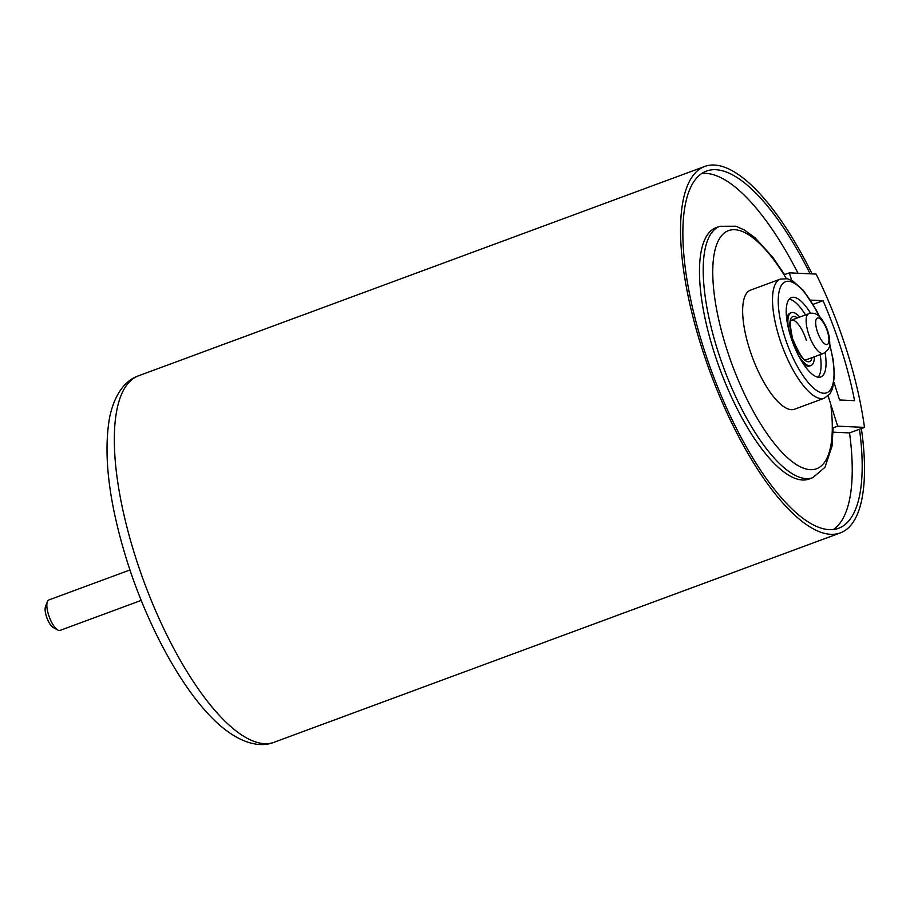 <?xml version="1.0" encoding="UTF-8"?>
<svg xmlns="http://www.w3.org/2000/svg" width="910" height="910" viewBox="0 0 910 910"><rect width="100%" height="100%" fill="white"/><g stroke="black" fill="none" stroke-linecap="round" stroke-linejoin="round"><path stroke-width="1.36" d="M810.105 273.796A190.429 64.644 69.7 0 0 706.49 171.069A190.429 64.644 69.7 0 0 703.123 346.483A190.429 64.644 69.7 0 0 838.565 528.289A190.429 64.644 69.7 0 0 859.495 429.236M812.095 273.887A195.366 66.328 69.7 0 0 704.772 166.439A195.366 66.328 69.7 0 0 701.326 346.391A195.366 66.328 69.7 0 0 840.283 532.919A195.366 66.328 69.7 0 0 861.372 428.542M749.396 348.61A63.472 21.544 -110.3 0 1 750.511 290.142L780.382 279.097A63.472 21.544 -110.3 0 0 779.256 337.564A63.472 21.544 -110.3 0 0 824.403 398.171L794.544 409.216A63.472 21.544 -110.3 0 1 749.396 348.61M820.16 354.627A42.315 14.367 -110.3 0 1 818.067 377.184M825.097 352.579A42.315 14.367 -110.3 0 1 820.809 376.945A42.315 14.367 -110.3 0 1 790.699 336.541A42.315 14.367 -110.3 0 1 791.45 297.57A42.315 14.367 -110.3 0 1 810.571 313.267M828.123 395.896L837.666 426.153L864.477 427.393L849.542 432.91A190.429 64.644 -110.3 0 1 833.367 529.518M812.778 477.67L809.047 479.047A133.998 45.489 -110.3 0 1 713.736 351.112A133.998 45.489 -110.3 0 1 716.102 227.671L719.833 226.294A133.998 45.489 -110.3 0 0 717.467 349.724A133.998 45.489 -110.3 0 0 812.778 477.67L824.961 467.353L832.036 446.127L833.116 427.837M701.735 173.514A190.429 64.644 -110.3 0 1 798.013 273.239M789.22 299.174A42.315 14.367 -110.3 0 1 805.486 314.94M57.876 630.05L53.258 627.547A11.989 4.072 -110.3 0 1 50.914 625.397A11.989 4.072 -110.3 0 1 45.5 606.572L47.377 601.669A16.221 5.505 69.7 0 0 54.702 627.138A16.221 5.505 69.7 0 0 57.876 630.05A16.221 5.505 69.7 0 0 60.117 630.38L141.221 600.395M129.959 569.967L48.867 599.952A16.221 5.505 69.7 0 0 47.377 601.669M799.754 317.055A28.21 9.578 69.7 0 0 791.37 312.63L790.119 313.097A28.21 9.578 69.7 0 0 786.775 319.41M791.37 312.63A28.21 9.578 69.7 0 0 788.367 328.021M798.65 355.821A28.21 9.578 69.7 0 0 810.935 365.558A28.21 9.578 69.7 0 0 814.427 356.743M803.041 363.397A28.21 9.578 69.7 0 0 809.684 366.013L810.935 365.558M813.108 304.349L823.049 300.675L810.491 300.095M834.026 382.484L839.543 399.968L854.57 400.662A176.324 59.855 69.7 0 0 841.773 350.805A176.324 59.855 69.7 0 0 823.049 300.675M864.477 427.393A190.429 64.644 69.7 0 0 816.134 274.081L789.323 272.841L784.033 274.797M833.105 432.159L849.542 432.91M837.666 426.153L832.297 428.144M789.323 272.841L791.7 280.394M274.058 742.276C261.796 747.315 244.176 744.573 224.269 728.91C188.222 700.791 149.229 631.859 126.797 560.23C108.87 502.502 103.137 454.966 109.575 417.622C114.58 393.211 126.137 379.891 138.559 375.796A195.366 66.328 69.7 0 0 135.101 555.748A195.366 66.328 69.7 0 0 274.058 742.276L840.283 532.919M830.989 406.542A126.945 43.1 -110.3 0 1 798.388 465.784A126.945 43.1 -110.3 0 1 726.26 347.54A126.945 43.1 -110.3 0 1 721.869 235.326A126.945 43.1 -110.3 0 1 786.342 278.562M829.624 344.719A59.241 20.111 -110.3 0 1 822.504 393.097A59.241 20.111 -110.3 0 1 784.534 336.256A59.241 20.111 -110.3 0 1 784.522 282.191A59.241 20.111 -110.3 0 1 819.114 316.305M822.492 341.682A14.105 4.789 69.7 0 0 828.942 339.612A14.105 4.789 69.7 0 0 822.128 320.866A14.105 4.789 69.7 0 0 815.667 322.936A14.105 4.789 69.7 0 0 822.492 341.682M791.325 320.172C792.849 322.208 787.332 313.108 792.61 338.77C805.498 368.596 806.59 357.402 805.998 359.86L823.425 353.421A21.158 7.178 -110.3 0 1 816.361 349.178A21.158 7.178 -110.3 0 1 807.022 328.135A21.158 7.178 -110.3 0 1 808.751 313.734L791.325 320.172A21.158 7.178 69.7 0 1 806.374 340.374M812.084 357.607A23.978 8.144 -110.3 0 1 803.576 359.132A23.978 8.144 -110.3 0 1 792.405 338.691A23.978 8.144 -110.3 0 1 797.41 317.92M138.559 375.796L704.772 166.439M819.637 316.794L816.361 310.185L803.393 290.426L792.781 280.985L787.355 278.744L780.382 279.097M829.704 344.003L833.276 360.314L834.515 375.079L832.548 388.809L829.874 393.973L824.403 398.171M784.568 274.604L772.715 257.212L755.016 237.76L744.255 229.934L735.985 226.249L719.833 226.294M823.425 353.421C828.02 350.623 830.125 347.324 829.738 343.536C829.704 334.698 826.928 326.451 821.423 318.784C817.828 313.939 813.597 312.255 808.751 313.734"/></g></svg>
